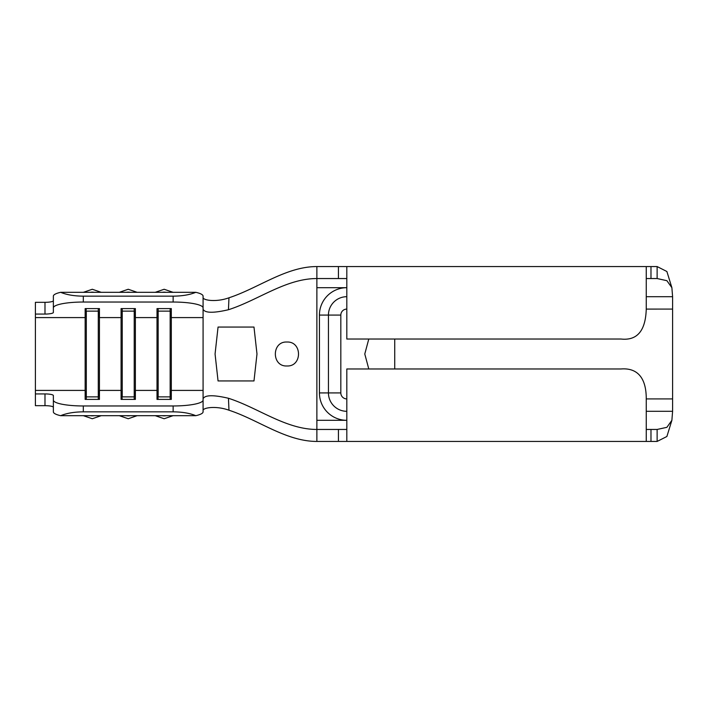 <?xml version="1.0" encoding="UTF-8"?>
<svg xmlns="http://www.w3.org/2000/svg" width="708" height="708" viewBox="0 0 708 708"><rect width="100%" height="100%" fill="white"/><g stroke="black" fill="none" stroke-linecap="round" stroke-linejoin="round"><path stroke-width="1.06" d="M286.926 342.026C271.527 341.247 271.465 366.726 286.926 365.974C302.378 366.726 302.351 341.291 286.926 342.026M53.365 407.312A8.381 1.637 0 0 0 44.985 405.675L44.985 393.931L35.4 393.931L35.4 314.069L44.985 314.069A8.381 1.637 0 0 0 53.365 312.432L53.365 296.148A29.94 5.859 0 0 1 60.649 292.315L195.806 292.315A29.94 5.859 0 0 1 203.081 296.148L203.081 307.892A29.94 5.859 180 0 0 173.141 302.033L173.141 296.156C182.195 296.086 189.744 294.811 195.806 292.315M53.365 400.109A29.94 5.859 0 0 0 83.314 405.967L83.314 411.844C74.26 411.914 66.702 413.189 60.649 415.685A29.94 5.859 180 0 1 53.365 411.852L53.365 395.568A8.381 1.637 180 0 0 44.985 393.931M83.314 405.967L173.141 405.967A29.94 5.859 0 0 0 203.081 400.109L203.081 398.763C204.931 394.922 213.391 394.763 228.445 398.268C258.066 407.746 285.811 429.455 316.874 429.455L316.874 278.545C285.811 278.545 258.066 300.254 228.445 309.732C213.382 313.237 204.931 313.078 203.081 309.237L203.081 297.431C202.638 300.263 216.011 302.52 228.976 297.785C258.393 288.165 285.961 266.562 316.874 266.562L346.814 266.562L346.814 339.026L620.987 339.026C637.173 340.787 645.59 330.813 646.254 309.095L672.6 309.086L672.6 398.914L646.254 398.914C646.333 376.691 636.448 367.718 620.987 368.974L346.814 368.974L346.814 441.438L646.254 441.438L646.254 398.905M394.728 368.974L394.728 339.026M218.055 380.948L253.986 380.948L256.986 354L253.986 327.052L218.055 327.052L215.064 354L218.055 380.948M228.445 398.268L228.976 410.215C258.393 419.835 285.961 441.438 316.874 441.438L338.433 441.438L338.433 429.455L346.814 429.455M228.976 410.215C216.002 405.498 202.709 407.702 203.081 410.569M203.081 400.109L203.081 411.852A29.94 5.859 180 0 1 195.806 415.685C189.744 413.189 182.195 411.914 173.141 411.844L173.141 405.967M60.649 415.685L195.806 415.685M44.985 405.675L35.4 405.675L35.4 393.931M203.081 305.838L203.081 317.591L171.309 317.591L170.15 311.131L170.15 396.869L171.309 390.409L171.309 399.401L157.008 399.401L157.008 308.599L171.309 308.599L171.309 390.409L203.081 390.409L203.081 398.763M170.15 308.599L170.15 311.131L158.167 311.131L157.008 317.591L135.378 317.591L134.21 311.131L134.21 396.869L135.378 390.409L135.378 399.401L121.077 399.401L121.077 308.599L135.378 308.599L135.378 390.409L157.008 390.409L158.167 399.401M134.21 308.599L134.21 311.131L122.236 311.131L121.077 317.591L99.447 317.591L98.279 311.131L98.279 396.869L99.447 390.409L99.447 399.401L85.146 399.401L85.146 308.599L99.447 308.599L99.447 390.409L121.077 390.409L122.236 399.401M83.314 411.844L173.141 411.844M203.081 402.162L203.081 307.892M60.649 292.315C66.702 294.811 74.26 296.086 83.314 296.156L83.314 302.033L173.141 302.033M83.314 302.033A29.94 5.859 180 0 0 53.365 307.892M83.314 296.156L173.141 296.156M44.985 314.069L44.985 302.325L35.4 302.325L35.4 314.069M44.985 302.325A8.381 1.637 180 0 0 53.365 300.688M122.236 308.599L122.236 396.869L134.21 396.869L134.21 399.401M98.279 308.599L98.279 311.131L86.305 311.131L86.305 399.401M35.4 390.409L85.146 390.409L86.305 396.869L98.279 396.869L98.279 399.401M35.4 317.591L85.146 317.591L86.305 308.599M158.167 308.599L158.167 396.869L170.15 396.869L170.15 399.401M228.976 297.785L228.445 309.732M646.254 411.304L672.6 411.304L671.883 420.313L666.883 427.322L657.13 429.455L657.13 441.438L646.254 441.438M657.13 429.455L646.254 429.455M346.814 441.438L338.433 441.438M316.874 441.438L316.874 429.455L338.433 429.455M346.814 266.562L657.13 266.562L657.13 278.545L666.883 280.678L671.883 287.687L672.6 296.696L646.254 296.696M646.254 278.545L657.13 278.545M346.814 278.545L338.433 278.545L338.433 266.562M316.874 266.562L316.874 278.545L338.433 278.545M672.6 309.086L672.6 296.696M672.6 411.304L672.6 398.914M657.13 266.562L666.883 271.5L671.883 287.687M646.254 309.095L646.254 266.562M671.883 420.313L666.883 436.5L657.13 441.438M368.788 339.026L364.779 354L368.788 368.974M126.334 415.685A10.779 10.567 180 0 0 130.113 415.685M130.113 292.315A10.779 10.567 -0 0 0 126.334 292.315M162.265 415.685A10.779 10.567 180 0 0 166.053 415.685M166.053 292.315A10.779 10.567 -0 0 0 162.265 292.315M90.403 415.685A10.779 10.567 180 0 0 94.182 415.685M94.182 292.315A10.779 10.567 -0 0 0 90.403 292.315M346.814 309.086A5.991 5.991 0 0 0 340.822 315.078L340.822 392.922A5.991 5.991 0 0 0 346.814 398.914M316.874 420.313L346.814 420.313A27.382 27.382 0 0 1 319.432 392.922L319.432 315.078A27.382 27.382 0 0 1 346.814 287.687L316.874 287.687M650.979 441.438L650.979 429.455M650.979 266.562L650.979 278.545M319.432 392.922L328.441 392.922A18.373 18.373 0 0 0 346.814 411.304M319.432 315.078L328.441 315.078A18.373 18.373 0 0 1 346.814 296.696M340.822 392.922L328.441 392.922L328.441 315.078L340.822 315.078M137.14 415.685L128.228 418.738L119.307 415.685M137.14 292.315L128.228 289.262L119.307 292.315M173.071 415.685L164.159 418.738L155.247 415.685M173.071 292.315L164.159 289.262L155.247 292.315M101.209 415.685L92.297 418.738L83.376 415.685M101.209 292.315L92.297 289.262L83.376 292.315"/></g></svg>
